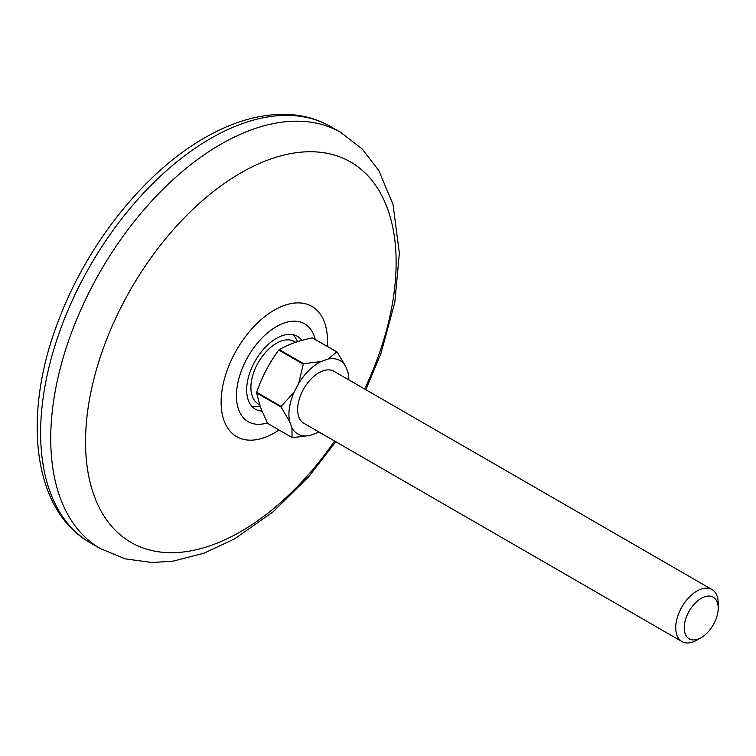<?xml version="1.0" encoding="UTF-8"?>
<svg xmlns="http://www.w3.org/2000/svg" width="756" height="756" viewBox="0 0 756 756"><rect width="100%" height="100%" fill="white"/><g stroke="black" fill="none" stroke-linecap="round" stroke-linejoin="round"><path stroke-width="1.13" d="M718.2 608.202L718.2 603.297A30.042 17.341 120 0 0 711.982 589.538A30.042 17.341 120 0 0 685.692 601.266A30.042 17.341 120 0 0 676.885 635.153A30.042 17.341 120 0 0 681.94 641.57A30.042 17.341 120 0 0 696.956 640.086L701.209 637.629A24.031 13.873 -60 0 1 685.144 633.689A24.031 13.873 -60 0 1 698.393 600.283A24.031 13.873 -60 0 1 718.2 608.202A24.031 13.873 -60 0 1 701.209 637.629M681.94 641.57L303.855 423.284A30.042 17.341 -60 0 1 298.8 416.877A30.042 17.341 -60 0 1 307.616 382.98A30.042 17.341 -60 0 1 333.897 371.262L711.982 589.538M295.719 342.279L294.424 341.532A36.042 20.809 120 0 0 262.88 355.603A36.042 20.809 120 0 0 252.306 396.267A36.042 20.809 120 0 0 258.372 403.969L259.573 404.658M348.147 373.048L348.828 379.881A42.355 24.457 120 0 0 348.147 373.048L345.823 366.622A42.355 24.457 120 0 0 328.019 359.062L321.026 361.538A42.355 24.457 120 0 0 298.752 383.292L294.084 392.194A42.355 24.457 120 0 0 289.605 421.498L291.939 427.924A42.355 24.457 120 0 0 309.743 435.484L292.411 437.667A48.365 27.925 -60 0 1 292.043 437.507L267.596 423.398L260.461 407.21L256.567 392.903L281.005 407.011A48.365 27.925 -60 0 1 281.1 406.407L256.662 392.298A48.365 27.925 120 0 0 256.567 392.903M256.662 392.298C261.897 376.979 269.268 362.899 278.784 350.056L303.232 364.175A48.365 27.925 -60 0 1 303.695 363.721L279.248 349.612A48.365 27.925 120 0 0 278.784 350.056M279.248 349.612C288.159 344.462 299.215 340.54 312.408 337.866L336.855 351.975A48.365 27.925 -60 0 1 337.223 352.135L312.776 338.017A48.365 27.925 120 0 0 312.408 337.866M309.743 435.484L316.736 433.008A42.355 24.457 120 0 0 318.786 431.903L318.692 431.959M336.855 351.975L328.019 359.062M345.823 366.622L337.223 352.135M321.026 361.538L303.695 363.721M303.232 364.175L298.752 383.292M316.736 433.008L318.541 432.054M291.939 427.924L292.043 437.507M281.005 407.011L289.605 421.498M294.084 392.194L281.1 406.407M261.954 411.103A42.052 24.277 -60 0 1 255.367 409.166A42.052 24.277 -60 0 1 246.664 389.916A42.052 24.277 -60 0 1 265.016 347.59A42.052 24.277 -60 0 1 297.42 336.325A42.052 24.277 -60 0 1 301.918 340.389M334.596 441.031A219.618 126.8 -60 0 1 93.621 494.311A219.618 126.8 -60 0 1 240.833 172.897A219.618 126.8 -60 0 1 379.899 192.109A219.618 126.8 -60 0 1 364.628 389M365.819 389.69L380.958 353.421L394.812 302.343L399.366 253.184L393.025 204.489L378.803 170.544L362.105 148.885L340.805 132.442A240.314 138.745 120 0 0 220.648 144.349A240.314 138.745 120 0 0 63.655 356.114A240.314 138.745 120 0 0 100.491 548.676L125.203 558.854L152.098 562.53L173.304 561.103L203.997 553.184L234.53 538.915L272.888 511.982L308.609 476.828L335.787 441.721M210.555 138.518A240.314 138.745 -60 0 1 330.703 126.621C317.785 119.212 303.487 115.148 287.809 114.43C261.085 113.466 233.33 121.3 204.545 137.923C145.483 171.508 88.915 241.835 59.951 316.868C21.669 412.332 31.601 509.894 90.399 542.846A240.314 138.745 -60 0 1 53.563 350.283A240.314 138.745 -60 0 1 210.555 138.518M327.253 346.38A75.194 43.413 120 0 0 274.286 310.13A75.194 43.413 120 0 0 221.168 404.914A75.194 43.413 120 0 0 278.983 429.975M267.35 422.897A56.492 32.621 -60 0 1 236.713 390.398A56.492 32.621 -60 0 1 276.394 326.62A56.492 32.621 -60 0 1 315.214 339.425M297.628 341.655A45.058 45.058 0 0 0 293.385 334.757M251.994 406.454A45.058 45.058 0 0 0 260.262 406.671M340.805 132.442L330.703 126.621M100.491 548.676L90.399 542.846"/></g></svg>
